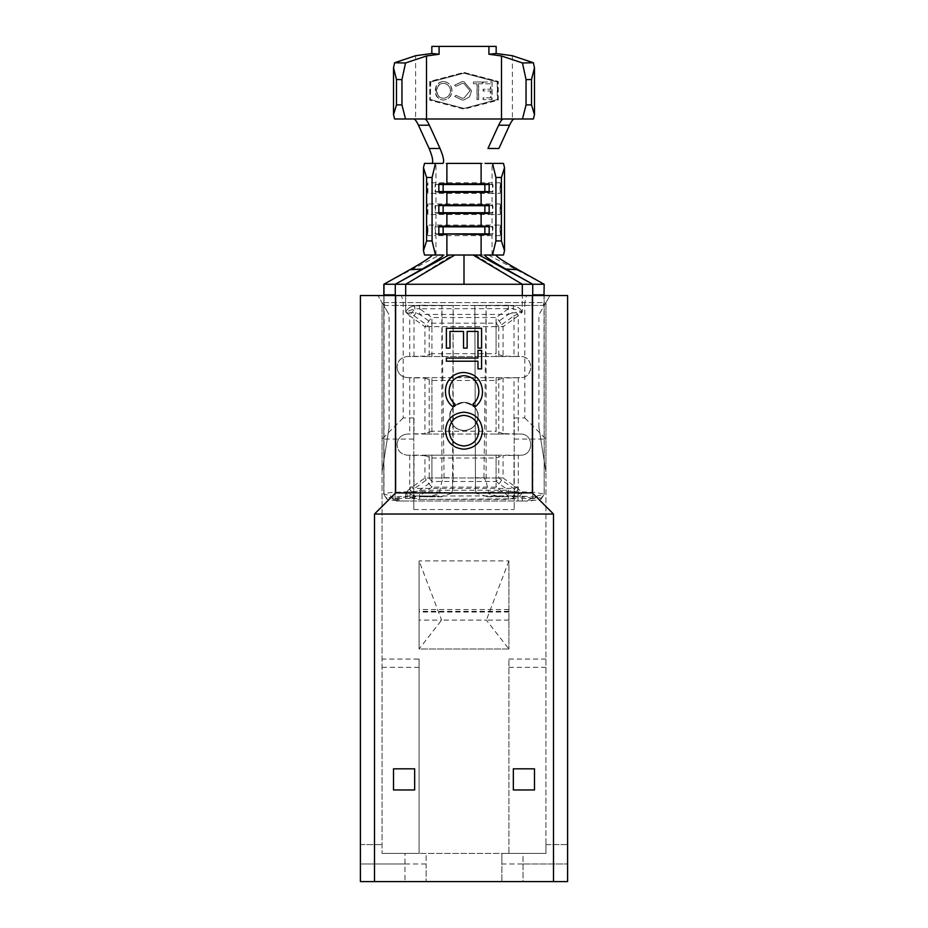 <?xml version="1.0" encoding="UTF-8"?>
<svg xmlns="http://www.w3.org/2000/svg" width="928" height="928" viewBox="0 0 928 928"><rect width="100%" height="100%" fill="white"/><g stroke="black" fill="none" stroke-linecap="round" stroke-linejoin="round"><path stroke-width="0.7" stroke-dasharray="4.64 3.48" d="M514.646 489.3L498.765 477.966L498.765 455.196L513.996 455.196L513.996 486.91L516.188 486.91L514.646 489.3L515.226 491.643C514.622 492.432 512.337 491.979 508.358 490.251L419.642 490.251C415.663 491.979 413.378 492.432 412.774 491.643L413.354 489.3L411.812 486.91L410.002 486.91L410.002 496.99L419.642 499.415L419.642 490.251L431.914 481.493A7.053 2.239 -125.5 0 1 429.235 477.966L413.354 489.3M431.914 458.014L496.086 458.014L496.086 487.13A18.328 5.823 -54.5 0 0 503.069 477.966L496.086 477.966L496.086 481.493L431.914 481.493L431.914 455.196L496.086 455.196L496.086 477.966L431.914 477.966L431.914 487.13L419.642 495.888L419.642 499.415L414.271 498.846C410.396 498.069 407.531 495.993 405.675 492.617L414.944 496.062L508.358 495.888L496.086 487.13L431.914 487.13A18.328 5.823 -125.5 0 1 424.931 477.966L424.931 455.613L431.914 458.014L431.914 477.966L498.765 477.966A7.053 2.239 125.5 0 1 496.086 481.493L508.358 490.251L508.358 499.415L508.358 495.888L513.056 496.062A18.328 5.823 -54.5 0 0 518.3 488.847L522.325 492.617C520.469 496.004 517.604 498.081 513.729 498.846L419.642 499.415L508.358 499.415L517.998 496.99L517.998 486.91L516.188 486.91M427.425 230.353A28.687 27.84 90 0 1 427.901 225.075L427.901 235.642A28.687 27.84 90 0 1 427.425 230.353M427.901 214.496A28.687 27.84 90 0 1 427.425 209.206A28.687 27.84 90 0 1 427.901 203.928L427.901 214.496L492.049 214.496L492.049 225.075L427.901 225.075M427.901 193.349A28.687 27.84 90 0 1 427.425 188.071A28.687 27.84 90 0 1 427.901 182.781L427.901 193.349L492.049 193.349L492.049 203.928L427.901 203.928M492.049 255.026L492.049 235.642A28.687 27.84 90 0 0 492.049 225.075L500.099 225.075L500.099 235.642L435.951 235.642A28.687 27.84 90 0 1 435.476 230.353A28.687 27.84 90 0 1 435.951 225.075L435.951 214.496A28.687 27.84 90 0 1 435.476 209.206A28.687 27.84 90 0 1 435.951 203.928L435.951 193.349A28.687 27.84 90 0 1 435.476 188.071A28.687 27.84 90 0 1 435.951 182.781L435.951 163.398L492.049 163.398L492.049 182.781L427.901 182.781M407.612 377.661C401.07 376.965 397.544 373.439 397.045 367.094C397.671 373.508 401.186 377.035 407.612 377.661L429.235 377.661L429.235 434.049L407.612 434.049L424.931 433.62L424.931 378.09L407.612 377.661M424.931 455.613L407.612 455.196C401.07 454.488 397.544 450.973 397.045 444.616C397.66 451.031 401.186 454.558 407.612 455.196L429.235 455.196L429.235 477.966L431.914 477.966L424.931 477.966L409.7 488.847L405.675 492.617L405.675 501.004L396.453 501.004L410.002 501.004L410.002 496.99M513.729 498.846L513.056 496.062L522.325 492.617L522.325 501.004L527.614 501.004L528.496 499.844L532.892 499.09L532.892 284.27L528.983 282.147M518.3 356.514L518.3 315.822L503.069 326.691L496.086 326.691L496.086 323.164L431.914 323.164L419.642 314.406L419.642 305.242L414.271 305.811L416.022 313.038A7.053 2.239 125.5 0 0 414.004 315.822L405.675 312.04L414.944 308.595L414.271 305.811C410.396 306.588 407.531 308.664 405.675 312.04C407.531 308.653 410.396 306.588 414.271 305.811L508.358 305.242L513.729 305.811L511.978 313.038L522.325 312.04L518.3 315.822A18.328 5.823 54.5 0 0 513.056 308.595L513.729 305.811C517.604 306.588 520.469 308.664 522.325 312.04C520.469 308.653 517.604 306.588 513.729 305.811L419.642 305.242L419.642 308.769L414.944 308.595A18.328 5.823 125.5 0 0 409.7 315.822L405.675 312.04L416.022 313.038L419.642 314.406L508.358 314.406L496.086 323.164A7.053 2.239 54.5 0 1 498.765 326.691L431.914 326.691L431.914 353.696L496.086 353.696L496.086 326.691L496.086 356.514L431.914 356.514L431.914 326.691L496.086 326.691L496.086 317.527L508.358 308.769L508.358 305.242L508.358 314.406L511.978 313.038A7.053 2.239 54.5 0 1 513.996 315.822L522.325 312.04L513.056 308.595L419.642 308.769L431.914 317.527L496.086 317.527A18.328 5.823 54.5 0 1 503.069 326.691L503.069 356.097L520.388 356.514C534.11 356.074 534.099 378.102 520.388 377.661L503.069 378.09L503.069 433.62L520.388 434.049C534.11 433.608 534.099 455.636 520.388 455.196L503.069 455.613L503.069 477.966L518.3 488.847L518.3 455.196M464 430.522C455.497 429.629 450.799 424.931 449.906 416.428A14.094 14.094 0 0 0 464 430.522A14.094 14.094 0 0 1 449.906 416.428C449.106 409.758 453.804 405.06 464 402.334C474.196 405.06 478.894 409.758 478.094 416.428A14.094 14.094 0 0 0 464 402.334A14.094 14.094 0 0 0 449.906 416.428A14.094 14.094 0 0 1 464 402.334A14.094 14.094 0 0 1 478.094 416.428A14.094 14.094 0 0 1 464 430.522C455.497 429.629 450.799 424.931 449.906 416.428C449.106 409.758 453.804 405.06 464 402.334C474.196 405.06 478.894 409.758 478.094 416.428C477.201 424.931 472.503 429.629 464 430.522A14.094 14.094 0 0 0 478.094 416.428C477.201 424.931 472.503 429.629 464 430.522M395.27 294.849L395.108 499.09L395.108 284.27L399.017 282.147M414.004 356.514L414.004 315.822L429.235 326.691L431.914 326.691L431.914 317.527A18.328 5.823 125.5 0 0 424.931 326.691L431.914 326.691L431.914 323.164A7.053 2.239 125.5 0 0 429.235 326.691L429.235 356.514L407.612 356.514C401.186 357.152 397.671 360.679 397.045 367.094C397.544 360.737 401.07 357.21 407.612 356.514L424.931 356.097L424.931 326.691L409.7 315.822L409.7 356.514M397.045 444.616C397.532 438.271 401.058 434.756 407.612 434.049C401.174 434.687 397.648 438.213 397.045 444.616M399.608 281.822L395.108 284.27L395.108 499.067L399.504 499.844L400.386 501.004M522.325 501.004L405.675 501.004M544.017 294.849L544.168 494.496L537.718 495.703L535.734 498.556L517.998 498.556L517.998 501.004L410.002 501.004L410.002 486.91L414.004 486.91L411.812 486.91M517.998 496.99L517.998 501.004L527.614 501.004M410.002 498.556L392.266 498.556L390.282 495.703L383.948 494.114C382.417 493.835 385.317 493.267 392.648 492.408L413.691 491.538C428.086 491.364 449.303 492.153 451.576 493.406L452.539 490.054L453.154 305.416L384.888 305.416L384.099 303.236L383.983 294.849M386.941 499.16L383.832 494.531L386.93 499.009C386.721 499.624 389.598 500.099 395.56 500.436L396.453 501.004M405.675 295.545L405.675 312.04L405.675 284.27L464 284.27L464 255.026L452.771 255.026L405.675 284.27L383.832 284.27M392.266 498.556L395.56 500.436L390.282 495.703M432.03 163.398L424.514 163.398M464 255.026L488.383 255.026L542.532 283.411M452.771 255.026L439.617 255.026L385.468 283.411M435.951 255.026L435.951 235.642L427.901 235.642M432.054 255.026L424.514 255.026M464 284.27L544.168 284.27M513.996 356.514L498.765 356.514L498.765 326.691L513.996 315.822L513.996 356.514L520.388 356.514C534.006 355.9 534.041 378.264 520.388 377.661L513.996 377.661L513.996 434.049L498.765 434.049L498.765 377.661L513.996 377.661M395.363 303.004L396.569 305.416L453.154 305.416L453.154 477.769L444.06 477.769L441.879 481.249L439.141 493.812L427.808 496.805L421.857 496.724L440.475 496.724C422.298 495.053 386.373 496.294 387.022 498.649L386.93 499.009M396.569 305.416L384.888 305.416M474.846 305.416L543.112 305.416L474.846 305.416L475.461 490.054L474.846 305.416M424.931 378.09L431.914 380.48L496.086 380.48L503.069 378.09M431.914 380.48L431.914 431.23L496.086 431.23L496.086 380.48M431.914 377.661L496.086 377.661L496.086 434.049L431.914 434.049L431.914 377.661L429.235 377.661M531.547 501.004L532.44 500.436C538.402 500.099 541.279 499.624 541.07 499.009L540.954 498.638C541.79 496.376 505.563 495.007 487.618 496.724L476.412 493.371C479.706 492.443 497.826 491.19 514.286 491.538L535.375 492.42L544.052 494.114L540.954 498.638M528.496 499.844L532.44 500.436L535.734 498.556M395.56 500.436L399.504 499.844M395.212 498.707C397.381 497.362 406.267 496.7 421.857 496.724M487.618 496.724L506.143 496.724C521.733 496.7 530.619 497.362 532.788 498.707L532.892 284.27L528.392 281.822M444.06 477.769L441.879 305.416L441.879 481.249M384.099 303.236L383.948 494.125L387.022 498.649M452.539 490.054L453.154 477.769M531.431 305.416L532.637 303.004L532.788 498.707M532.637 303.004L532.73 294.849M541.07 499.009L544.168 494.496L544.168 295.545L544.168 494.496L541.059 499.16M517.998 498.556L517.998 486.91L513.996 486.91M513.996 455.196L520.388 455.196C534.041 455.799 534.006 433.434 520.388 434.049L513.996 434.049M483.94 477.769L486.121 305.416L486.121 481.249L483.94 477.769L474.846 477.769M506.143 496.724L500.192 496.805L488.882 493.847L486.121 481.249M543.901 303.236L543.112 305.416M475.461 490.054L476.412 493.371M451.576 493.406L440.475 496.724M537.718 495.703L532.44 500.436M503.66 434.049L424.34 434.049M429.235 434.049L431.914 434.049M496.086 434.049L498.765 434.049M424.34 455.196L503.66 455.196M498.765 455.196L496.086 455.196M431.914 455.196L429.235 455.196M424.34 377.661L503.66 377.661M498.765 377.661L496.086 377.661M503.66 356.514L424.34 356.514M429.235 356.514L431.914 356.514M496.086 356.514L498.765 356.514M496.086 458.014L503.069 455.613M431.914 431.23L424.931 433.62M503.069 433.62L496.086 431.23M503.069 356.097L496.086 353.696M431.914 353.696L424.931 356.097M475.229 255.026L522.325 284.27L522.325 312.04L522.325 295.545M500.099 203.928L492.049 203.928A28.687 27.84 90 0 1 492.049 214.496L500.099 214.496A28.687 27.84 90 0 0 500.099 203.928L500.099 214.496M500.099 182.781L492.049 182.781A28.687 27.84 90 0 1 492.049 193.349L500.099 193.349A28.687 27.84 90 0 0 500.099 182.781L500.099 193.349M503.486 163.398L495.97 163.398M503.486 255.026L495.946 255.026M438.84 184.544L435.081 184.544L438.84 183.86M438.84 191.586L435.081 191.586L435.081 184.544M438.84 192.27L435.081 191.586M489.16 192.27L492.919 191.586L492.919 184.544L489.16 183.86M489.16 191.586L492.919 191.586M489.16 184.544L492.919 184.544M438.84 205.691L435.081 205.691L438.84 205.007M438.84 212.732L435.081 212.732L435.081 205.691M438.84 213.417L435.081 212.732M489.16 213.417L492.919 212.732L492.919 205.691L489.16 205.007M489.16 212.732L492.919 212.732M489.16 205.691L492.919 205.691M438.84 226.826L435.081 226.826L438.84 226.154M438.84 233.879L435.081 233.879L435.081 226.826M438.84 234.564L435.081 233.879M489.16 234.564L492.919 233.879L492.919 226.826L489.16 226.154M489.16 233.879L492.919 233.879M489.16 226.826L492.919 226.826M500.099 235.642A28.687 27.84 90 0 0 500.099 225.075M512.407 55.726L512.407 118.993L415.593 118.993L415.593 55.726M503.22 118.993L533.38 118.993M424.78 118.993L394.62 118.993M429.757 81.432L429.757 100.166L464 109.144L498.243 100.166L498.243 81.432L464 72.454L429.757 81.432L430.244 100.166L464 109.144L497.756 100.166L497.756 81.432L464 72.454L430.244 81.432M496.167 46.4L431.833 46.4M414.271 498.846L414.944 496.062A18.328 5.823 -125.5 0 1 409.7 488.847L409.7 455.196M430.754 99.609L464 108.425L497.246 99.609L497.246 81.989L464 73.184L430.754 81.989L430.279 99.609L464 108.425L497.246 99.609M497.721 99.609L497.246 81.989M497.721 81.989L464 73.184L430.754 81.989M430.279 81.989L430.279 99.609M443.294 81.536C438.202 81.989 435.499 85.074 435.174 90.793C435.487 96.454 438.155 99.551 443.166 100.062C448.421 99.586 451.333 96.524 451.924 90.886C451.391 85.202 448.514 82.093 443.294 81.536L443.584 81.536C438.573 81.989 435.893 85.074 435.58 90.793C435.893 96.454 438.515 99.551 443.456 100.062C448.642 99.586 451.518 96.524 452.087 90.886C451.576 85.214 448.746 82.105 443.584 81.536M454.569 85.225L455.926 86.281L462.295 83.346L464 83.52L470.09 90.816L464 98.09L462.19 98.252L455.926 95.317L454.569 96.373L462.179 100.062L464 99.922L469.44 96.988L471.656 90.7L464 81.687L462.202 81.536L454.569 85.225L456.042 86.281L462.318 83.346L464 83.52L469.997 90.816L464 98.09L462.214 98.252L456.042 95.317L454.697 96.373L462.202 100.062L464 99.934L469.359 96.988L471.54 90.7L464 81.676L462.225 81.536L454.697 85.225M482.316 81.989L473.431 81.989L473.431 83.798L477.166 83.798L477.166 99.609L478.686 99.609L478.686 83.798L482.316 83.798L482.316 81.989L473.303 81.989L473.303 83.798L476.98 83.798L476.98 99.609L478.488 99.609L478.488 83.798L482.061 83.798L482.061 81.989M492.084 81.989L492.084 99.609L483.36 99.609L483.36 97.811L490.761 97.811L490.761 91.025L483.36 91.025L483.36 89.227L490.761 89.227L490.761 83.798L483.36 83.798L483.36 81.989L492.084 81.989L491.689 99.609L483.094 99.609L483.094 97.811L490.39 97.811L490.39 91.025L483.094 91.025L483.094 89.227L490.39 89.227L490.39 83.798L483.094 83.798L483.094 81.989L491.689 81.989M450.59 90.874C450.092 95.433 447.737 97.904 443.514 98.252C439.373 97.916 437.158 95.433 436.868 90.793C437.204 86.188 439.42 83.706 443.514 83.346C447.76 83.74 450.115 86.246 450.59 90.874L450.393 90.874C449.894 95.433 447.505 97.904 443.224 98.252C439.025 97.916 436.775 95.433 436.473 90.793C436.833 86.176 439.072 83.694 443.224 83.346C447.516 83.729 449.906 86.246 450.393 90.874M534.482 789.972L534.482 768.825L513.335 768.825L513.335 789.972L534.482 789.972M393.518 789.972L414.665 789.972L414.665 768.825L393.518 768.825L393.518 789.972M445.475 430.754C446.438 419.468 452.562 413.273 463.826 412.194C475.124 413.146 481.342 419.247 482.49 430.476C481.574 441.937 475.414 448.178 464 449.21C452.69 448.201 446.507 442.053 445.475 430.754M446.38 348.116L446.38 328.257L481.586 328.257L481.586 348.116L477.966 348.116L477.966 331.412L467.144 331.412L467.144 348.116L463.524 348.116L463.524 331.412L449.987 331.412L449.987 348.116L446.38 348.116M446.38 358.046L477.966 358.046L477.966 350.366L481.586 350.366L481.586 368.868L477.966 368.868L477.966 361.201L446.38 361.201L446.38 358.046M464.186 372.488C475.6 373.601 481.702 379.912 482.49 391.43C482.514 397.764 480.066 402.88 475.124 406.789L473.002 404.016C476.934 400.676 478.883 396.407 478.871 391.233C478.222 381.791 473.245 376.594 463.942 375.643C454.558 376.629 449.604 381.907 449.082 391.442C449.14 396.523 451.089 400.71 454.952 404.016L452.864 406.789C447.934 402.88 445.475 397.776 445.475 391.465C445.359 385.677 447.412 380.84 451.634 376.954C455.265 373.926 459.453 372.441 464.186 372.488M526.478 295.545L377.998 295.545L550.002 295.545L526.478 295.545L524.796 302.598L382.069 302.598L545.931 302.598L538.89 314.801L545.931 302.598L524.796 302.598L524.796 417.913L514.216 417.913L514.216 509.542L514.216 417.913M413.784 488.395L413.784 417.913L413.784 509.542L413.784 488.395L514.216 488.395M413.784 417.913L403.204 417.913L403.204 302.598L401.522 295.545M545.931 471.749L538.89 427.356L545.931 471.749L545.931 302.598L550.002 295.545L545.931 302.598L545.931 853.412L545.931 302.598M545.931 844.596L545.931 853.412L545.931 844.596L567.611 844.596L567.611 881.6L567.611 844.596L545.931 844.596M382.069 471.749L389.11 427.356L382.069 471.749L382.069 302.598L389.11 314.801L377.998 295.545L382.069 302.598L382.069 853.412L382.069 302.598M508.927 620.113L486.376 620.113L508.927 560.906L508.927 649.008L508.927 560.906L419.073 560.906L419.073 649.008L441.624 620.113L486.376 620.113L508.927 649.008L419.073 649.008L419.073 620.113L441.624 620.113L419.073 560.906L419.073 620.113M538.89 427.356L538.89 314.801M523.032 863.98L523.032 881.6L360.389 881.6L360.389 295.545L567.611 295.545L567.611 881.6L523.032 881.6L523.032 853.412L508.927 853.412L508.927 659.066L508.927 853.412L419.073 853.412L545.931 853.412L501.886 853.412L501.886 863.98L567.611 863.98L523.032 863.98L523.032 853.412L545.931 853.412L501.886 853.412L501.886 881.6L567.611 881.6L360.389 881.6L501.886 881.6L501.886 863.98M419.073 659.066L419.073 853.412L382.069 853.412L404.968 853.412L404.968 881.6L404.968 853.412L419.073 853.412L419.073 659.066L382.069 659.066M514.216 439.06L545.931 439.06L524.796 417.913M413.784 439.06L382.069 439.06L403.204 417.913M413.784 509.542L514.216 509.542M508.927 659.066L545.931 659.066M404.968 863.98L360.389 863.98L426.114 863.98L426.114 853.412L382.069 853.412L426.114 853.412L426.114 881.6L426.114 863.98M360.389 844.596L382.069 844.596L360.389 844.596M508.927 667.336L545.931 667.336M419.073 667.336L382.069 667.336M508.927 649.008L419.073 649.008M389.11 427.356L389.11 314.801M464 446.043C473.176 445.08 478.129 439.942 478.871 430.638C478.048 421.358 473.036 416.266 463.838 415.361C454.72 416.324 449.802 421.416 449.082 430.638C449.767 440 454.743 445.138 464 446.043M515.226 491.643L517.998 493.615M412.774 491.643L410.002 493.615M518.3 377.661L518.3 434.049M409.7 377.661L409.7 434.049M414.004 377.661L414.004 434.049M414.004 455.196L414.004 486.91M383.832 295.545L383.832 494.496L383.832 295.545M508.927 612.004L419.073 612.004M508.927 611.32L419.073 611.32M500.192 496.793L485.924 496.793M442.169 496.793L427.808 496.793M398.066 282.669L401.012 281.022M385.7 283.295L388.38 281.892M529.934 282.669L526.988 281.022M539.62 281.892L542.3 283.295M508.927 609.545L419.073 609.545"/><path stroke-width="1.39" d="M432.077 177.492L426.602 177.492L423.47 167.724L424.514 163.398L435.464 163.398L432.077 177.492L432.077 240.932L435.464 255.026L443.282 255.026C443.352 256.859 430.151 264.503 422.194 269.016L409.816 269.735L383.832 284.27L532.73 284.27L532.73 294.849L544.017 294.849L544.017 295.545M401.952 79.634L396.5 79.506L393.518 67.814L394.609 62.744L415.593 55.726L431.833 53.488L439.083 54.242L426.497 55.982L405.513 62.988L401.952 79.634L401.952 104.899L405.524 118.993L424.78 118.993C425.998 119.236 427.53 121.301 429.351 125.199L440.034 148.468C443.456 156.704 444.431 161.681 442.958 163.398L435.464 163.398M394.609 62.744L405.513 62.988M534.482 67.814L531.5 79.506L526.048 79.634L522.487 62.988L501.503 55.982L488.917 54.242L496.167 53.488L512.407 55.726L533.391 62.744L534.482 67.814L534.482 114.666L533.38 118.993L522.476 118.993L526.048 104.899L531.5 104.899L534.482 114.666M522.487 62.988L533.391 62.744M435.464 255.026L424.514 255.026L423.47 250.699L426.602 240.932L432.077 240.932M423.47 167.724L423.47 250.699M489.16 226.826L481.11 226.154L489.16 226.154L489.16 234.564L481.11 234.564L484.868 233.879L484.868 226.826L443.132 226.826L446.89 226.154L446.89 213.417L443.132 212.732L484.868 212.732L481.11 213.417L438.84 213.417L438.84 205.007L489.16 205.007L489.16 213.417L481.11 213.417L481.11 226.154L438.84 226.154L438.84 234.564L446.89 234.564L446.89 255.026L481.11 255.026L481.11 234.564L438.84 233.879M489.16 212.732L484.868 212.732L484.868 205.691L481.11 205.007L481.11 192.27L484.868 191.586L443.132 191.586L446.89 192.27L438.84 192.27L438.84 183.86L489.16 183.86L489.16 192.27L446.89 192.27L446.89 205.007L438.84 205.691M438.84 191.586L443.132 191.586L443.132 184.544L446.89 183.86L446.89 163.398L481.11 163.398L481.11 183.86L484.868 184.544L438.84 184.544M422.194 269.016L395.27 284.27L395.27 295.545M387.278 282.425L383.983 284.27L383.983 294.849L395.27 294.849M383.983 295.545L383.983 294.849M532.73 295.545L532.73 294.849M495.946 255.026C496.132 256.986 509.913 265.072 518.184 269.735L544.168 284.27L544.017 294.849M518.184 269.735L505.806 269.016L532.73 284.27L544.017 284.27L540.722 282.425M399.017 282.147L448.92 255.026M405.675 295.545L405.675 284.27L454.848 255.026M464 284.27L464 255.026M409.816 269.735C418.041 265.095 431.88 256.975 432.054 255.026M528.983 282.147L479.08 255.026M505.806 269.016C497.884 264.526 484.625 256.847 484.718 255.026L492.536 255.026L495.923 240.932L501.398 240.932L504.53 250.699L503.486 255.026L492.536 255.026M522.325 295.545L522.325 284.27L473.152 255.026M495.923 177.492L492.536 163.398L503.486 163.398L504.53 167.724L501.398 177.492L495.923 177.492L495.923 240.932M485.042 163.398L492.536 163.398M501.398 177.492L501.398 240.932M504.53 167.724L504.53 250.699M426.602 177.492L426.602 240.932M489.16 184.544L484.868 184.544L484.868 191.586L489.16 191.586M489.16 205.691L443.132 205.691L443.132 212.732L438.84 212.732M489.16 233.879L443.132 233.879L443.132 226.826L438.84 226.826M498.881 148.503L509.553 125.222L498.649 125.199L487.966 148.468L498.881 148.503M432.03 163.398C433.504 161.692 432.529 156.728 429.119 148.503L418.447 125.222C416.626 121.324 415.094 119.248 413.865 118.993M514.135 118.993C512.906 119.236 511.386 121.313 509.553 125.222M498.649 125.199C500.47 121.313 501.99 119.248 503.22 118.993L522.476 118.993M426.497 55.982L426.497 118.993L501.503 118.993L501.503 55.982M429.351 125.199L418.447 125.222M429.119 148.503L440.034 148.468M405.524 118.993L394.62 118.993L393.518 114.666L396.5 104.899L401.952 104.899M396.5 79.506L396.5 104.899M431.833 53.488L431.833 46.4L439.083 46.4L439.083 54.242M439.083 46.4L488.917 46.4L488.917 54.242M526.048 79.634L526.048 104.899M531.5 79.506L531.5 104.899M488.917 46.4L496.167 46.4L496.167 53.488M393.518 67.814L393.518 114.666M532.37 295.545L567.611 295.545L567.611 881.6L553.506 881.6L553.506 514.042L374.494 514.042L374.494 881.6L360.389 881.6L360.389 295.545L532.37 295.545L532.37 492.896L395.63 492.896L395.63 295.545M553.506 881.6L374.494 881.6M395.63 492.896L374.494 514.042M553.506 514.042L532.37 492.896M446.38 328.257L481.586 328.257L481.586 348.116L477.966 348.116L477.966 331.412L467.144 331.412L467.144 348.116L463.524 348.116L463.524 331.412L449.987 331.412L449.987 348.116L446.38 348.116L446.38 328.257M477.966 358.046L477.966 350.366L481.586 350.366L481.586 368.868L477.966 368.868L477.966 361.201L446.38 361.201L446.38 358.046L477.966 358.046M482.49 391.43C482.514 397.764 480.066 402.88 475.124 406.789L473.002 404.016C476.934 400.676 478.883 396.407 478.871 391.233C478.222 381.791 473.245 376.594 463.942 375.643C454.558 376.629 449.604 381.907 449.082 391.442C449.14 396.523 451.089 400.71 454.952 404.016L452.864 406.789C447.934 402.88 445.475 397.776 445.475 391.465C445.359 385.677 447.412 380.84 451.634 376.954C455.265 373.926 459.453 372.441 464.186 372.488C475.6 373.601 481.702 379.912 482.49 391.43M463.826 412.194C475.124 413.146 481.342 419.247 482.49 430.476C481.574 441.937 475.414 448.178 464 449.21C452.69 448.201 446.507 442.053 445.475 430.754C446.438 419.468 452.562 413.273 463.826 412.194M478.871 430.638C478.048 421.358 473.036 416.266 463.838 415.361C454.72 416.324 449.802 421.416 449.082 430.638C449.767 440 454.743 445.138 464 446.043C473.176 445.08 478.129 439.942 478.871 430.638M513.335 789.972L513.335 768.825L534.482 768.825L534.482 789.972L513.335 789.972M414.665 789.972L414.665 768.825L393.518 768.825L393.518 789.972L414.665 789.972M383.832 284.27L383.832 295.545L383.832 284.27L385.7 283.295M542.3 283.295L544.168 284.27"/></g></svg>
